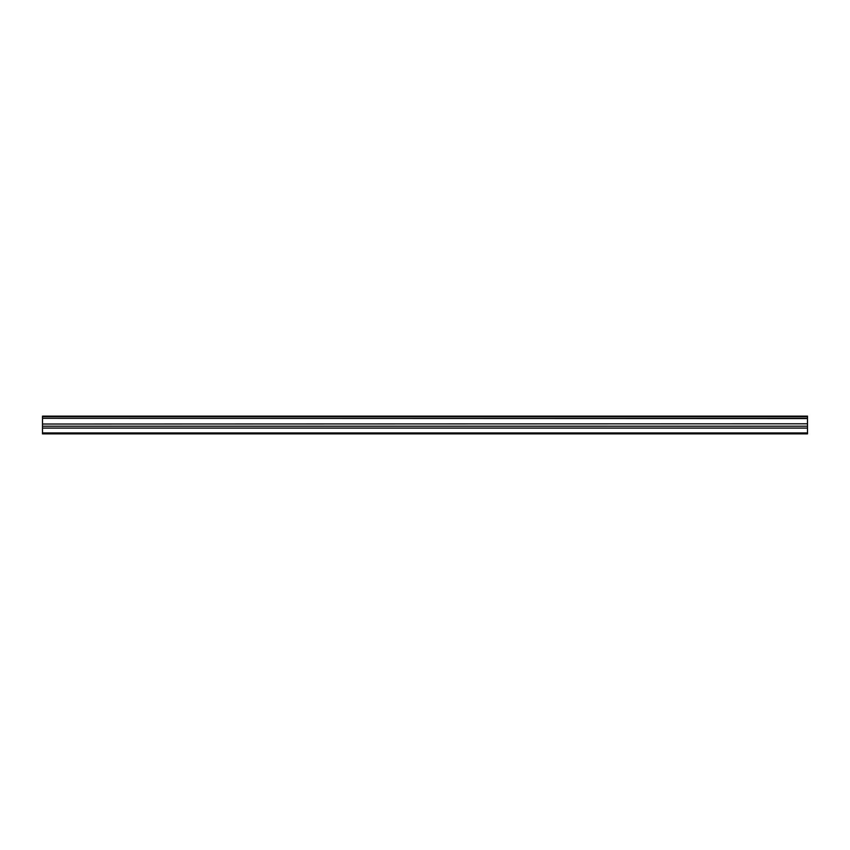 <?xml version="1.0" encoding="UTF-8"?>
<svg xmlns="http://www.w3.org/2000/svg" width="850" height="850" viewBox="0 0 850 850"><rect width="100%" height="100%" fill="white"/><g stroke="black" fill="none" stroke-linecap="round" stroke-linejoin="round"><path stroke-width="1.27" d="M42.5 418.317L42.5 416.139L807.5 416.139L807.5 418.317L42.5 418.317L807.5 418.561L807.5 423.789L42.5 424.033L807.5 423.789M42.5 418.561L42.5 423.789M42.5 424.033L42.5 433.861L807.5 433.861L807.5 424.033M42.5 432.926L807.5 432.926M42.5 428.081L807.5 428.081M807.5 416.702L42.5 416.702M42.5 426.211L807.5 426.211"/></g></svg>
